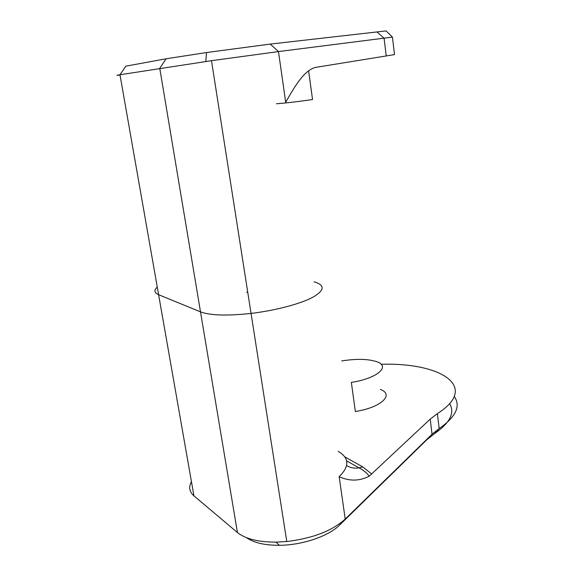 <?xml version="1.0" encoding="UTF-8"?>
<svg xmlns="http://www.w3.org/2000/svg" width="574" height="574" viewBox="0 0 574 574"><rect width="100%" height="100%" fill="white"/><g stroke="black" fill="none" stroke-linecap="round" stroke-linejoin="round"><path stroke-width="0.86" d="M392.429 37.109L386.08 30.917L270.239 44.09L278.469 51.574L285.701 102.244C294.562 86.861 303.596 70.774 315.313 67.438L394.517 54.609L392.429 37.109L278.469 51.574L211.483 60.693L119.98 74.749L158.611 294.706L200.505 311.869C210.299 315.485 227.146 316.001 251.053 313.411C275.305 310.534 300.08 303.983 312.593 297.382C324.784 290.351 325.286 285.156 314.093 281.798C325.286 285.156 324.784 290.351 312.593 297.382C300.08 303.983 275.305 310.534 251.053 313.411C227.146 316.001 210.299 315.485 200.505 311.869L158.611 294.706C154.198 292.776 153.753 290.243 157.276 287.1M308.604 70.86L312.543 99.56C296.385 101.835 284.36 103.227 276.467 103.736M270.239 44.09L206.568 52.535L166.173 58.77L125.842 66.168L119.98 74.749C115.84 75.424 115.855 75.517 120.031 75.029M246.677 292.31L247.71 292.044M380.375 389.445C394.625 394.603 381.05 407.605 355.349 411.486L351.353 382.384C377.226 378.503 391.002 366.312 376.738 361.706C367.977 358.865 356.296 358.614 341.688 360.953M338.201 451.351C349.336 457.909 349.659 466.346 339.162 476.678C349.423 481.371 359.446 481.199 369.233 476.176L430.213 419.113L437.388 413.624C480.079 386.546 440.473 362.345 381.136 364.289M191.443 481.665C188.487 487.025 189.312 491.76 193.94 495.857L237.428 532.521C245.371 538.914 258.271 542.121 276.123 542.129L286.778 541.533C312.694 538.355 332.174 530.857 345.218 519.054L432.043 434.224L439.175 428.577C455.935 416.86 460.972 406.155 454.292 396.455M339.162 476.678L345.218 519.054L339.607 525.059L426.891 439.698L434.611 433.564C450.059 422.78 455.06 412.799 449.614 403.622M339.607 525.059C328.644 536.181 302.347 545.2 279.301 545.3C264.65 545.314 253.708 542.767 246.483 537.666M166.173 58.77L159.751 68.292L237.428 532.521M386.223 55.915L384.078 38.193L376.996 31.993M437.388 413.624L439.175 428.577L434.611 433.564M193.94 495.857L158.611 294.706M344.752 456.847L362.718 466.856L371.816 474.088M346.624 465.507C350.362 467.86 354.51 468.642 359.073 467.867L362.718 466.856M430.213 419.113L432.043 434.224L426.891 439.698M286.778 541.533L211.483 60.693M206.568 52.535L205.793 61.504M346.603 460.85L359.073 467.867C363.55 470.228 366.93 473.005 369.218 476.183M279.301 545.3L276.123 542.129"/></g></svg>
